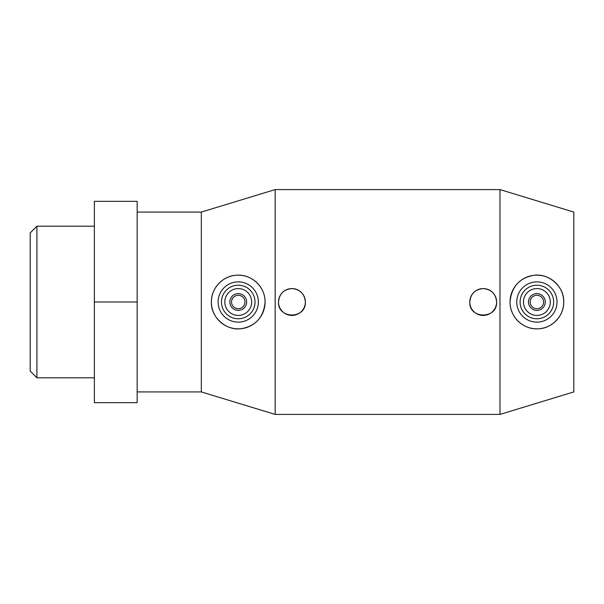 <?xml version="1.0" encoding="UTF-8"?>
<svg xmlns="http://www.w3.org/2000/svg" width="604" height="604" viewBox="0 0 604 604"><rect width="100%" height="100%" fill="white"/><g stroke="black" fill="none" stroke-linecap="round" stroke-linejoin="round"><path stroke-width="0.91" d="M36.912 226.198L30.2 232.902L30.2 371.098L36.912 377.802L36.912 226.198L94.375 226.198M137.161 391.928L201.336 391.928L201.336 212.072L275.152 189.588L499.976 189.588L499.976 414.412L573.8 391.928L573.8 212.072L499.976 189.588M201.336 391.928L275.152 414.412L275.152 189.588M211.4 302C211.023 288.289 222.944 275.885 236.073 275.243C250.902 273.733 265.224 286.107 265.088 302A26.848 26.848 0 0 0 238.248 275.152A26.848 26.848 0 0 0 211.4 302A26.848 26.848 0 0 0 238.248 328.848A26.848 26.848 0 0 0 265.088 302C263.706 317.055 255.869 325.933 241.585 328.636C227.104 331.219 210.766 317.968 211.4 302M278.512 302C279.305 293.846 283.782 289.376 291.936 288.576C300.082 289.376 304.559 293.846 305.352 302A13.424 13.424 0 0 1 291.936 315.424A13.424 13.424 0 0 1 278.512 302A13.424 13.424 0 0 1 291.936 288.576A13.424 13.424 0 0 1 305.352 302C306.183 319.312 277.681 319.312 278.512 302M469.776 302C470.576 293.846 475.046 289.376 483.2 288.576C491.354 289.376 495.824 293.846 496.624 302A13.424 13.424 0 0 1 483.2 315.424A13.424 13.424 0 0 1 469.776 302A13.424 13.424 0 0 1 483.2 288.576A13.424 13.424 0 0 1 496.624 302C497.454 319.312 468.946 319.312 469.776 302M510.048 302C511.429 286.945 519.259 278.067 533.543 275.364C548.032 272.781 564.37 286.032 563.736 302A26.848 26.848 0 0 0 536.888 275.152A26.848 26.848 0 0 0 510.048 302A26.848 26.848 0 0 0 536.888 328.848A26.848 26.848 0 0 0 563.736 302C564.113 315.711 552.184 328.115 539.055 328.757C524.234 330.267 509.912 317.893 510.048 302M545.276 302A8.388 8.388 0 0 0 536.888 293.612A8.388 8.388 0 0 0 528.5 302A8.388 8.388 0 0 0 536.888 310.388A8.388 8.388 0 0 0 545.276 302M543.6 302A6.712 6.712 0 0 0 536.888 295.288A6.712 6.712 0 0 0 530.176 302A6.712 6.712 0 0 0 536.888 308.712A6.712 6.712 0 0 0 543.6 302M523.464 302A13.424 13.424 0 0 0 536.888 315.424A13.424 13.424 0 0 0 550.312 302A13.424 13.424 0 0 0 536.888 288.576A13.424 13.424 0 0 0 523.464 302M557.024 302A20.136 20.136 0 0 0 536.888 281.864A20.136 20.136 0 0 0 516.752 302A20.136 20.136 0 0 0 536.888 322.136A20.136 20.136 0 0 0 557.024 302M553.664 302A16.776 16.776 0 0 0 536.888 285.224A16.776 16.776 0 0 0 520.112 302A16.776 16.776 0 0 0 536.888 318.776A16.776 16.776 0 0 0 553.664 302M246.636 302A8.388 8.388 0 0 0 238.248 293.612A8.388 8.388 0 0 0 229.852 302A8.388 8.388 0 0 0 238.248 310.388A8.388 8.388 0 0 0 246.636 302M244.952 302A6.712 6.712 0 0 0 238.248 295.288A6.712 6.712 0 0 0 231.536 302A6.712 6.712 0 0 0 238.248 308.712A6.712 6.712 0 0 0 244.952 302M224.824 302A13.424 13.424 0 0 0 238.248 315.424A13.424 13.424 0 0 0 251.664 302A13.424 13.424 0 0 0 238.248 288.576A13.424 13.424 0 0 0 224.824 302M258.376 302A20.136 20.136 0 0 0 238.248 281.864A20.136 20.136 0 0 0 218.112 302A20.136 20.136 0 0 0 238.248 322.136A20.136 20.136 0 0 0 258.376 302M255.024 302A16.776 16.776 0 0 0 238.248 285.224A16.776 16.776 0 0 0 221.464 302A16.776 16.776 0 0 0 238.248 318.776A16.776 16.776 0 0 0 255.024 302M94.375 201.336L137.161 201.336L137.161 402.664L94.375 402.664L94.375 201.336M94.375 302L137.161 302M137.161 212.072L201.336 212.072M275.152 414.412L499.976 414.412M36.912 377.802L94.375 377.802"/></g></svg>
